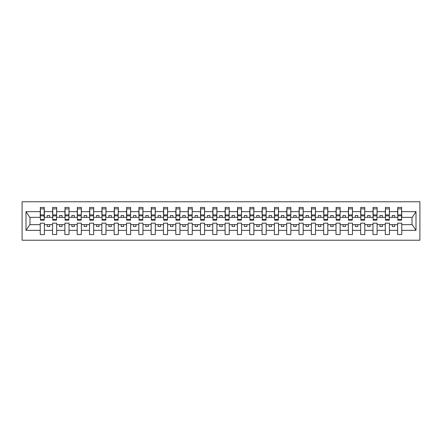 <?xml version="1.0" encoding="UTF-8"?>
<svg xmlns="http://www.w3.org/2000/svg" width="442" height="442" viewBox="0 0 442 442"><rect width="100%" height="100%" fill="white"/><g stroke="black" fill="none" stroke-linecap="round" stroke-linejoin="round"><path stroke-width="0.66" d="M22.1 240.227L419.9 240.227L419.9 201.773L22.1 201.773L22.1 240.227M401.563 218.829L401.761 217.353L412.215 217.353L415.994 211.657L415.994 230.343L401.761 230.343L401.761 223.171L397.618 223.171L397.618 224.647L389.435 224.647L389.435 223.171L385.297 223.171L385.297 224.647L377.114 224.647L377.114 223.171L372.971 223.171L372.971 224.647L364.788 224.647L364.788 223.171L360.65 223.171L360.65 224.647L352.467 224.647L352.467 223.171L348.324 223.171L348.324 224.647L340.141 224.647L340.141 223.171L336.003 223.171L336.003 224.647L327.82 224.647L327.82 223.171L323.677 223.171L323.677 224.647L315.494 224.647L315.494 223.171L311.356 223.171L311.356 224.647L303.173 224.647L303.173 223.171L299.03 223.171L299.03 224.647L290.847 224.647L290.847 223.171L286.709 223.171L286.709 224.647L278.526 224.647L278.526 223.171L274.383 223.171L274.383 224.647L266.2 224.647L266.2 223.171L262.062 223.171L262.062 224.647L253.879 224.647L253.879 223.171L249.736 223.171L249.736 224.647L241.553 224.647L241.553 223.171L237.415 223.171L237.415 224.647L229.232 224.647L229.232 223.171L225.094 223.171L225.094 224.647L216.906 224.647L216.906 223.171L212.768 223.171L212.768 224.647L204.585 224.647L204.585 223.171L200.447 223.171L200.447 224.647L192.264 224.647L192.264 223.171L188.121 223.171L188.121 224.647L179.938 224.647L179.938 223.171L175.8 223.171L175.8 224.647L167.617 224.647L167.617 223.171L163.474 223.171L163.474 224.647L155.291 224.647L155.291 223.171L151.153 223.171L151.153 224.647L142.97 224.647L142.97 223.171L138.827 223.171L138.827 224.647L130.644 224.647L130.644 223.171L126.506 223.171L126.506 224.647L118.323 224.647L118.323 223.171L114.18 223.171L114.18 224.647L105.997 224.647L105.997 223.171L101.859 223.171L101.859 224.647L93.676 224.647L93.676 223.171L89.533 223.171L89.533 224.647L81.35 224.647L81.35 223.171L77.212 223.171L77.212 224.647L69.029 224.647L69.029 223.171L64.886 223.171L64.886 224.647L56.703 224.647L56.703 223.171L52.565 223.171L52.565 224.647L44.382 224.647L44.382 223.171L40.239 223.171L40.239 224.647L29.785 224.647L26.006 230.343L26.006 211.657L29.785 217.353L40.239 217.353L40.239 211.657L26.006 211.657M401.761 230.343L401.761 234.558L397.618 234.558L397.618 224.647M397.618 230.343L389.435 230.343L389.435 234.558L385.297 234.558L385.297 224.647M389.435 230.343L389.435 224.647M385.297 230.343L377.114 230.343L377.114 234.558L372.971 234.558L372.971 224.647M377.114 230.343L377.114 224.647M372.971 230.343L364.788 230.343L364.788 234.558L360.65 234.558L360.65 224.647M364.788 230.343L364.788 224.647M360.65 230.343L352.467 230.343L352.467 234.558L348.324 234.558L348.324 224.647M352.467 230.343L352.467 224.647M348.324 230.343L340.141 230.343L340.141 234.558L336.003 234.558L336.003 224.647M340.141 230.343L340.141 224.647M336.003 230.343L327.82 230.343L327.82 234.558L323.677 234.558L323.677 224.647M327.82 230.343L327.82 224.647M323.677 230.343L315.494 230.343L315.494 234.558L311.356 234.558L311.356 224.647M315.494 230.343L315.494 224.647M311.356 230.343L303.173 230.343L303.173 234.558L299.03 234.558L299.03 224.647M303.173 230.343L303.173 224.647M299.03 230.343L290.847 230.343L290.847 234.558L286.709 234.558L286.709 224.647M290.847 230.343L290.847 224.647M286.709 230.343L278.526 230.343L278.526 234.558L274.383 234.558L274.383 224.647M278.526 230.343L278.526 224.647M274.383 230.343L266.2 230.343L266.2 234.558L262.062 234.558L262.062 224.647M266.2 230.343L266.2 224.647M262.062 230.343L253.879 230.343L253.879 234.558L249.736 234.558L249.736 224.647M253.879 230.343L253.879 224.647M249.736 230.343L241.553 230.343L241.553 234.558L237.415 234.558L237.415 224.647M241.553 230.343L241.553 224.647M237.415 230.343L229.232 230.343L229.232 234.558L225.094 234.558L225.094 224.647M229.232 230.343L229.232 224.647M225.094 230.343L216.906 230.343L216.906 234.558L212.768 234.558L212.768 224.647M216.906 230.343L216.906 224.647M212.768 230.343L204.585 230.343L204.585 234.558L200.447 234.558L200.447 224.647M204.585 230.343L204.585 224.647M200.447 230.343L192.264 230.343L192.264 234.558L188.121 234.558L188.121 224.647M192.264 230.343L192.264 224.647M188.121 230.343L179.938 230.343L179.938 234.558L175.8 234.558L175.8 224.647M179.938 230.343L179.938 224.647M175.8 230.343L167.617 230.343L167.617 234.558L163.474 234.558L163.474 224.647M167.617 230.343L167.617 224.647M163.474 230.343L155.291 230.343L155.291 234.558L151.153 234.558L151.153 224.647M155.291 230.343L155.291 224.647M151.153 230.343L142.97 230.343L142.97 234.558L138.827 234.558L138.827 224.647M142.97 230.343L142.97 224.647M138.827 230.343L130.644 230.343L130.644 234.558L126.506 234.558L126.506 224.647M130.644 230.343L130.644 224.647M126.506 230.343L118.323 230.343L118.323 234.558L114.18 234.558L114.18 224.647M118.323 230.343L118.323 224.647M114.18 230.343L105.997 230.343L105.997 234.558L101.859 234.558L101.859 224.647M105.997 230.343L105.997 224.647M101.859 230.343L93.676 230.343L93.676 234.558L89.533 234.558L89.533 224.647M93.676 230.343L93.676 224.647M89.533 230.343L81.35 230.343L81.35 234.558L77.212 234.558L77.212 224.647M81.35 230.343L81.35 224.647M77.212 230.343L69.029 230.343L69.029 234.558L64.886 234.558L64.886 224.647M69.029 230.343L69.029 224.647M64.886 230.343L56.703 230.343L56.703 234.558L52.565 234.558L52.565 224.647M56.703 230.343L56.703 224.647M397.817 219.569L401.563 219.569L401.563 220.16L397.817 220.16L397.817 207.442L397.618 211.657L389.435 211.657L389.242 218.829M397.817 218.829L397.618 211.657M385.49 219.569L389.242 219.569L389.242 220.16L385.49 220.16L385.49 207.442L385.297 211.657L377.114 211.657L376.916 218.829M385.49 218.829L385.297 211.657M373.17 219.569L376.916 219.569L376.916 220.16L373.17 220.16L373.17 207.442L372.971 211.657L364.788 211.657L364.595 218.829M373.17 218.829L372.971 211.657M360.849 219.569L364.595 219.569L364.595 220.16L360.849 220.16L360.849 207.442L360.65 211.657L352.467 211.657L352.268 218.829M360.849 218.829L360.65 211.657M348.523 219.569L352.268 219.569L352.268 220.16L348.523 220.16L348.523 207.442L348.324 211.657L340.141 211.657L339.948 218.829M348.523 218.829L348.324 211.657M336.202 219.569L339.948 219.569L339.948 220.16L336.202 220.16L336.202 207.442L336.003 211.657L327.82 211.657L327.621 218.829M336.202 218.829L336.003 211.657M323.876 219.569L327.621 219.569L327.621 220.16L323.876 220.16L323.876 207.442L323.677 211.657L315.494 211.657L315.301 218.829M323.876 218.829L323.677 211.657M311.555 219.569L315.301 219.569L315.301 220.16L311.555 220.16L311.555 207.442L311.356 211.657L303.173 211.657L302.974 218.829M311.555 218.829L311.356 211.657M299.228 219.569L302.974 219.569L302.974 220.16L299.228 220.16L299.228 207.442L299.03 211.657L290.847 211.657L290.654 218.829M299.228 218.829L299.03 211.657M286.908 219.569L290.654 219.569L290.654 220.16L286.908 220.16L286.908 207.442L286.709 211.657L278.526 211.657L278.327 218.829M286.908 218.829L286.709 211.657M274.581 219.569L278.327 219.569L278.327 220.16L274.581 220.16L274.581 207.442L274.383 211.657L266.2 211.657L266.007 218.829M274.581 218.829L274.383 211.657M262.261 219.569L266.007 219.569L266.007 220.16L262.261 220.16L262.261 207.442L262.062 211.657L253.879 211.657L253.68 218.829M262.261 218.829L262.062 211.657M249.934 219.569L253.68 219.569L253.68 220.16L249.934 220.16L249.934 207.442L249.736 211.657L241.553 211.657L241.36 218.829M249.934 218.829L249.736 211.657M237.614 219.569L241.36 219.569L241.36 220.16L237.614 220.16L237.614 207.442L237.415 211.657L229.232 211.657L229.033 218.829M237.614 218.829L237.415 211.657M225.287 219.569L229.033 219.569L229.033 220.16L225.287 220.16L225.287 207.442L225.094 211.657L216.906 211.657L216.713 218.829M225.287 218.829L225.094 211.657M212.967 219.569L216.713 219.569L216.713 220.16L212.967 220.16L212.967 207.442L212.768 211.657L204.585 211.657L204.386 218.829M212.967 218.829L212.768 211.657M200.64 219.569L204.386 219.569L204.386 220.16L200.64 220.16L200.64 207.442L200.447 211.657L192.264 211.657L192.066 218.829M200.64 218.829L200.447 211.657M188.32 219.569L192.066 219.569L192.066 220.16L188.32 220.16L188.32 207.442L188.121 211.657L179.938 211.657L179.739 218.829M188.32 218.829L188.121 211.657M175.993 219.569L179.739 219.569L179.739 220.16L175.993 220.16L175.993 207.442L175.8 211.657L167.617 211.657L167.419 218.829M175.993 218.829L175.8 211.657M163.673 219.569L167.419 219.569L167.419 220.16L163.673 220.16L163.673 207.442L163.474 211.657L155.291 211.657L155.092 218.829M163.673 218.829L163.474 211.657M151.346 219.569L155.092 219.569L155.092 220.16L151.346 220.16L151.346 207.442L151.153 211.657L142.97 211.657L142.772 218.829M151.346 218.829L151.153 211.657M139.026 219.569L142.772 219.569L142.772 220.16L139.026 220.16L139.026 207.442L138.827 211.657L130.644 211.657L130.445 218.829M139.026 218.829L138.827 211.657M126.699 219.569L130.445 219.569L130.445 220.16L126.699 220.16L126.699 207.442L126.506 211.657L118.323 211.657L118.124 218.829M126.699 218.829L126.506 211.657M114.379 219.569L118.124 219.569L118.124 220.16L114.379 220.16L114.379 207.442L114.18 211.657L105.997 211.657L105.798 218.829M114.379 218.829L114.18 211.657M102.052 219.569L105.798 219.569L105.798 220.16L102.052 220.16L102.052 207.442L101.859 211.657L93.676 211.657L93.477 218.829M102.052 218.829L101.859 211.657M89.732 219.569L93.477 219.569L93.477 220.16L89.732 220.16L89.732 207.442L89.533 211.657L81.35 211.657L81.151 218.829M89.732 218.829L89.533 211.657M77.405 219.569L81.151 219.569L81.151 220.16L77.405 220.16L77.405 207.442L77.212 211.657L69.029 211.657L68.83 218.829M77.405 218.829L77.212 211.657M65.084 219.569L68.83 219.569L68.83 220.16L65.084 220.16L65.084 207.442L64.886 211.657L56.703 211.657L56.51 218.829M65.084 218.829L64.886 211.657M52.758 219.569L56.51 219.569L56.51 220.16L52.758 220.16L52.758 207.442L52.565 211.657L44.382 211.657L44.183 207.442L44.183 220.16L40.437 220.16L40.437 215.862L44.183 215.862M52.758 218.829L52.565 211.657M52.565 230.343L44.382 230.343L44.382 234.558L40.239 234.558L40.239 224.647M44.382 230.343L44.382 224.647M40.437 215.862L40.437 207.442L40.239 211.657M40.239 217.353L40.437 218.829M401.761 217.353L401.563 207.442L401.563 219.569M385.297 207.442L389.435 207.442L389.435 211.657M372.971 207.442L377.114 207.442L377.114 211.657M360.65 207.442L364.788 207.442L364.788 211.657M348.324 207.442L352.467 207.442L352.467 211.657M336.003 207.442L340.141 207.442L340.141 211.657M323.677 207.442L327.82 207.442L327.82 211.657M311.356 207.442L315.494 207.442L315.494 211.657M299.03 207.442L303.173 207.442L303.173 211.657M286.709 207.442L290.847 207.442L290.847 211.657M274.383 207.442L278.526 207.442L278.526 211.657M262.062 207.442L266.2 207.442L266.2 211.657M249.736 207.442L253.879 207.442L253.879 211.657M237.415 207.442L241.553 207.442L241.553 211.657M225.094 207.442L229.232 207.442L229.232 211.657M212.768 207.442L216.906 207.442L216.906 211.657M200.447 207.442L204.585 207.442L204.585 211.657M188.121 207.442L192.264 207.442L192.264 211.657M175.8 207.442L179.938 207.442L179.938 211.657M163.474 207.442L167.617 207.442L167.617 211.657M151.153 207.442L155.291 207.442L155.291 211.657M138.827 207.442L142.97 207.442L142.97 211.657M126.506 207.442L130.644 207.442L130.644 211.657M114.18 207.442L118.323 207.442L118.323 211.657M101.859 207.442L105.997 207.442L105.997 211.657M89.533 207.442L93.676 207.442L93.676 211.657M77.212 207.442L81.35 207.442L81.35 211.657M64.886 207.442L69.029 207.442L69.029 211.657M52.565 207.442L56.703 207.442L56.703 211.657M415.994 211.657L401.761 211.657M40.239 230.343L26.006 230.343M40.239 207.442L44.382 207.442M397.618 207.442L401.761 207.442M397.618 217.353L394.761 217.353L394.761 215.481L392.297 215.481L392.297 217.353L394.761 217.353M392.297 217.353L389.435 217.353M392.297 224.647L392.297 226.519L394.761 226.519L394.761 224.647M385.297 217.353L382.435 217.353L382.435 215.481L379.971 215.481L379.971 217.353L382.435 217.353M379.971 217.353L377.114 217.353M379.971 224.647L379.971 226.519L382.435 226.519L382.435 224.647M372.971 217.353L370.114 217.353L370.114 215.481L367.65 215.481L367.65 217.353L370.114 217.353M367.65 217.353L364.788 217.353M367.65 224.647L367.65 226.519L370.114 226.519L370.114 224.647M360.65 217.353L357.788 217.353L357.788 215.481L355.324 215.481L355.324 217.353L357.788 217.353M355.324 217.353L352.467 217.353M355.324 224.647L355.324 226.519L357.788 226.519L357.788 224.647M348.324 217.353L345.467 217.353L345.467 215.481L343.003 215.481L343.003 217.353L345.467 217.353M343.003 217.353L340.141 217.353M343.003 224.647L343.003 226.519L345.467 226.519L345.467 224.647M336.003 217.353L333.141 217.353L333.141 215.481L330.677 215.481L330.677 217.353L333.141 217.353M330.677 217.353L327.82 217.353M330.677 224.647L330.677 226.519L333.141 226.519L333.141 224.647M323.677 217.353L320.82 217.353L320.82 215.481L318.356 215.481L318.356 217.353L320.82 217.353M318.356 217.353L315.494 217.353M318.356 224.647L318.356 226.519L320.82 226.519L320.82 224.647M311.356 217.353L308.494 217.353L308.494 215.481L306.03 215.481L306.03 217.353L308.494 217.353M306.03 217.353L303.173 217.353M306.03 224.647L306.03 226.519L308.494 226.519L308.494 224.647M299.03 217.353L296.173 217.353L296.173 215.481L293.709 215.481L293.709 217.353L296.173 217.353M293.709 217.353L290.847 217.353M293.709 224.647L293.709 226.519L296.173 226.519L296.173 224.647M286.709 217.353L283.847 217.353L283.847 215.481L281.383 215.481L281.383 217.353L283.847 217.353M281.383 217.353L278.526 217.353M281.383 224.647L281.383 226.519L283.847 226.519L283.847 224.647M274.383 217.353L271.526 217.353L271.526 215.481L269.062 215.481L269.062 217.353L271.526 217.353M269.062 217.353L266.2 217.353M269.062 224.647L269.062 226.519L271.526 226.519L271.526 224.647M262.062 217.353L259.2 217.353L259.2 215.481L256.736 215.481L256.736 217.353L259.2 217.353M256.736 217.353L253.879 217.353M256.736 224.647L256.736 226.519L259.2 226.519L259.2 224.647M249.736 217.353L246.879 217.353L246.879 215.481L244.415 215.481L244.415 217.353L246.879 217.353M244.415 217.353L241.553 217.353M244.415 224.647L244.415 226.519L246.879 226.519L246.879 224.647M237.415 217.353L234.558 217.353L234.558 215.481L232.089 215.481L232.089 217.353L234.558 217.353M232.089 217.353L229.232 217.353M232.089 224.647L232.089 226.519L234.558 226.519L234.558 224.647M225.094 217.353L222.232 217.353L222.232 215.481L219.768 215.481L219.768 217.353L222.232 217.353M219.768 217.353L216.906 217.353M219.768 224.647L219.768 226.519L222.232 226.519L222.232 224.647M212.768 217.353L209.911 217.353L209.911 215.481L207.442 215.481L207.442 217.353L209.911 217.353M207.442 217.353L204.585 217.353M207.442 224.647L207.442 226.519L209.911 226.519L209.911 224.647M200.447 217.353L197.585 217.353L197.585 215.481L195.121 215.481L195.121 217.353L197.585 217.353M195.121 217.353L192.264 217.353M195.121 224.647L195.121 226.519L197.585 226.519L197.585 224.647M188.121 217.353L185.264 217.353L185.264 215.481L182.8 215.481L182.8 217.353L185.264 217.353M182.8 217.353L179.938 217.353M182.8 224.647L182.8 226.519L185.264 226.519L185.264 224.647M175.8 217.353L172.938 217.353L172.938 215.481L170.474 215.481L170.474 217.353L172.938 217.353M170.474 217.353L167.617 217.353M170.474 224.647L170.474 226.519L172.938 226.519L172.938 224.647M163.474 217.353L160.617 217.353L160.617 215.481L158.153 215.481L158.153 217.353L160.617 217.353M158.153 217.353L155.291 217.353M158.153 224.647L158.153 226.519L160.617 226.519L160.617 224.647M151.153 217.353L148.291 217.353L148.291 215.481L145.827 215.481L145.827 217.353L148.291 217.353M145.827 217.353L142.97 217.353M145.827 224.647L145.827 226.519L148.291 226.519L148.291 224.647M138.827 217.353L135.97 217.353L135.97 215.481L133.506 215.481L133.506 217.353L135.97 217.353M133.506 217.353L130.644 217.353M133.506 224.647L133.506 226.519L135.97 226.519L135.97 224.647M126.506 217.353L123.644 217.353L123.644 215.481L121.18 215.481L121.18 217.353L123.644 217.353M121.18 217.353L118.323 217.353M121.18 224.647L121.18 226.519L123.644 226.519L123.644 224.647M114.18 217.353L111.323 217.353L111.323 215.481L108.859 215.481L108.859 217.353L111.323 217.353M108.859 217.353L105.997 217.353M108.859 224.647L108.859 226.519L111.323 226.519L111.323 224.647M101.859 217.353L98.997 217.353L98.997 215.481L96.533 215.481L96.533 217.353L98.997 217.353M96.533 217.353L93.676 217.353M96.533 224.647L96.533 226.519L98.997 226.519L98.997 224.647M89.533 217.353L86.676 217.353L86.676 215.481L84.212 215.481L84.212 217.353L86.676 217.353M84.212 217.353L81.35 217.353M84.212 224.647L84.212 226.519L86.676 226.519L86.676 224.647M77.212 217.353L74.35 217.353L74.35 215.481L71.886 215.481L71.886 217.353L74.35 217.353M71.886 217.353L69.029 217.353M71.886 224.647L71.886 226.519L74.35 226.519L74.35 224.647M64.886 217.353L62.029 217.353L62.029 215.481L59.565 215.481L59.565 217.353L62.029 217.353M59.565 217.353L56.703 217.353M59.565 224.647L59.565 226.519L62.029 226.519L62.029 224.647M52.565 217.353L49.703 217.353L49.703 215.481L47.239 215.481L47.239 217.353L49.703 217.353M47.239 217.353L44.382 217.353L44.382 211.657M47.239 224.647L47.239 226.519L49.703 226.519L49.703 224.647M44.382 217.353L44.183 218.829M415.994 230.343L412.215 224.647L401.761 224.647M29.99 217.353L29.99 224.647M412.01 224.647L412.01 217.353M40.437 214.906L44.183 214.906M56.703 207.442L56.51 219.569M52.758 215.862L56.51 215.862M52.758 214.906L56.51 214.906M69.029 207.442L68.83 219.569M65.084 215.862L68.83 215.862M65.084 214.906L68.83 214.906M81.35 207.442L81.151 219.569M77.405 215.862L81.151 215.862M77.405 214.906L81.151 214.906M93.676 207.442L93.477 219.569M89.732 215.862L93.477 215.862M89.732 214.906L93.477 214.906M105.997 207.442L105.798 219.569M102.052 215.862L105.798 215.862M102.052 214.906L105.798 214.906M118.323 207.442L118.124 219.569M114.379 215.862L118.124 215.862M114.379 214.906L118.124 214.906M130.644 207.442L130.445 219.569M126.699 215.862L130.445 215.862M126.699 214.906L130.445 214.906M142.97 207.442L142.772 219.569M139.026 215.862L142.772 215.862M139.026 214.906L142.772 214.906M155.291 207.442L155.092 219.569M151.346 215.862L155.092 215.862M151.346 214.906L155.092 214.906M167.617 207.442L167.419 219.569M163.673 215.862L167.419 215.862M163.673 214.906L167.419 214.906M179.938 207.442L179.739 219.569M175.993 215.862L179.739 215.862M175.993 214.906L179.739 214.906M192.264 207.442L192.066 219.569M188.32 215.862L192.066 215.862M188.32 214.906L192.066 214.906M204.585 207.442L204.386 219.569M200.64 215.862L204.386 215.862M200.64 214.906L204.386 214.906M216.906 207.442L216.713 219.569M212.967 215.862L216.713 215.862M212.967 214.906L216.713 214.906M229.232 207.442L229.033 219.569M225.287 215.862L229.033 215.862M225.287 214.906L229.033 214.906M241.553 207.442L241.36 219.569M237.614 215.862L241.36 215.862M237.614 214.906L241.36 214.906M253.879 207.442L253.68 219.569M249.934 215.862L253.68 215.862M249.934 214.906L253.68 214.906M266.2 207.442L266.007 219.569M262.261 215.862L266.007 215.862M262.261 214.906L266.007 214.906M278.526 207.442L278.327 219.569M274.581 215.862L278.327 215.862M274.581 214.906L278.327 214.906M290.847 207.442L290.654 219.569M286.908 215.862L290.654 215.862M286.908 214.906L290.654 214.906M303.173 207.442L302.974 219.569M299.228 215.862L302.974 215.862M299.228 214.906L302.974 214.906M315.494 207.442L315.301 219.569M311.555 215.862L315.301 215.862M311.555 214.906L315.301 214.906M327.82 207.442L327.621 219.569M323.876 215.862L327.621 215.862M323.876 214.906L327.621 214.906M340.141 207.442L339.948 219.569M336.202 215.862L339.948 215.862M336.202 214.906L339.948 214.906M352.467 207.442L352.268 219.569M348.523 215.862L352.268 215.862M348.523 214.906L352.268 214.906M364.788 207.442L364.595 219.569M360.849 215.862L364.595 215.862M360.849 214.906L364.595 214.906M377.114 207.442L376.916 219.569M373.17 215.862L376.916 215.862M373.17 214.906L376.916 214.906M389.435 207.442L389.242 219.569M385.49 215.862L389.242 215.862M385.49 214.906L389.242 214.906M397.817 215.862L401.563 215.862M397.817 214.906L401.563 214.906M40.437 219.569L44.183 219.569M40.437 208.873L44.183 208.873M52.758 208.873L56.51 208.873M65.084 208.873L68.83 208.873M77.405 208.873L81.151 208.873M89.732 208.873L93.477 208.873M102.052 208.873L105.798 208.873M114.379 208.873L118.124 208.873M126.699 208.873L130.445 208.873M139.026 208.873L142.772 208.873M151.346 208.873L155.092 208.873M163.673 208.873L167.419 208.873M175.993 208.873L179.739 208.873M188.32 208.873L192.066 208.873M200.64 208.873L204.386 208.873M212.967 208.873L216.713 208.873M225.287 208.873L229.033 208.873M237.614 208.873L241.36 208.873M249.934 208.873L253.68 208.873M262.261 208.873L266.007 208.873M274.581 208.873L278.327 208.873M286.908 208.873L290.654 208.873M299.228 208.873L302.974 208.873M311.555 208.873L315.301 208.873M323.876 208.873L327.621 208.873M336.202 208.873L339.948 208.873M348.523 208.873L352.268 208.873M360.849 208.873L364.595 208.873M373.17 208.873L376.916 208.873M385.49 208.873L389.242 208.873M397.817 208.873L401.563 208.873"/></g></svg>
